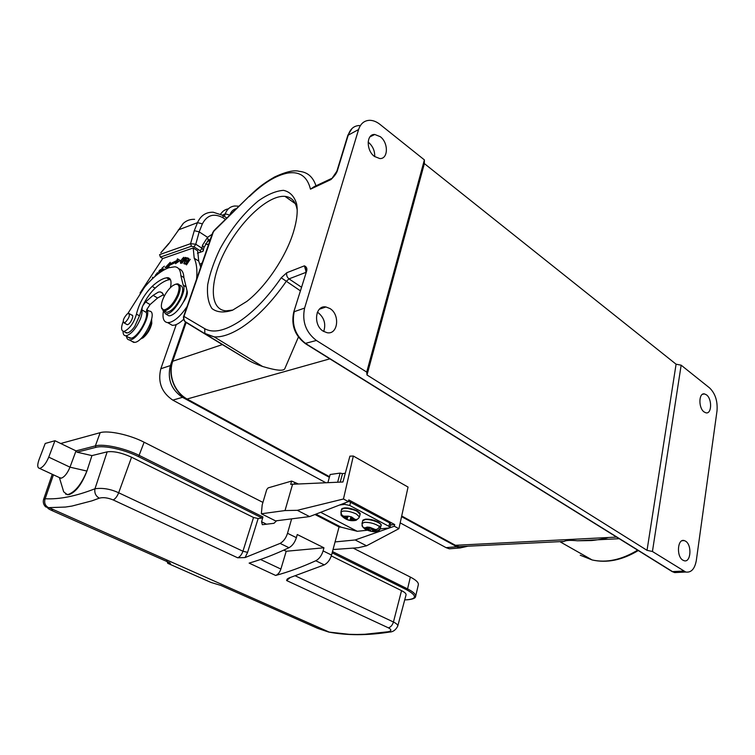 <?xml version="1.0" encoding="UTF-8"?>
<svg xmlns="http://www.w3.org/2000/svg" width="755" height="755" viewBox="0 0 755 755"><rect width="100%" height="100%" fill="white"/><g stroke="black" fill="none" stroke-linecap="round" stroke-linejoin="round"><path stroke-width="1.13" d="M215.043 229.539L212.448 233.361M140.713 338.957L143.148 337.778C147.433 334.125 150.302 329.388 151.764 323.546L151.67 319.648M140.27 339.165L142.072 338.117C146.772 334.125 149.915 328.935 151.51 322.545L151.651 319.478M131.804 341.317L134.768 342.392C144.252 341.59 158.38 310.937 149.254 311.135L146.829 309.72M128.303 337.296L131.276 338.193C137.703 337.155 148.433 318.827 146.347 312.466L146.753 309.616C151.547 314.637 138.137 339.278 130.266 339.863L129.322 339.92C127.689 339.759 126.755 338.551 126.519 336.296M187.702 258.823L187.976 258.342L187.08 257.776L183.748 263.589L185.135 264.099L185.532 263.41L184.38 262.995L185.522 261.013L186.56 261.39L186.947 260.702L185.909 260.333L186.834 260.909M185.909 260.333L186.929 258.55L188.042 258.946L188.439 258.257L187.08 257.776M184.38 262.995L185.419 263.608M184.748 263.957L185.06 263.419M186.287 261.287L186.589 260.758M159.541 272.461L160.258 272.121L159.107 272.074L160.985 270.139L160.721 269.469C159.126 270.469 158.493 271.573 158.824 272.772L159.56 272.347M160.853 271.885L160.409 271.413M160.419 271.413L159.711 271.8M155.596 274.886L157.115 273.301L157.455 274.386M155.209 276.236L155.587 274.895M157.899 274.037L157.446 272.649L154.775 276.613M182.455 258.521L183.295 257.946C183.701 258.606 183.191 259.965 181.776 262.042L180.898 262.664L181.294 260.399L182.446 258.512M180.407 261.853L180.558 263.325C181.662 262.976 182.738 261.447 183.805 258.729L183.644 257.285L181.002 260.399L180.69 262.032M149.452 281.709L151.16 279.982M151.415 279.737L148.98 282.21M184.711 260.768L183.861 260.239L184.984 258.144M184.984 258.135L185.749 258.295L183.861 260.239M184.362 260.975L184.767 260.23M185.758 258.389L186.24 258.012M181.946 263.259L186.136 257.644L185.079 257.427L181.946 263.259M152.708 278.491L152.67 277.217L152.274 278.906M161.995 268.129L164.363 266.194L161.995 268.129L161.381 271.526M161.796 271.262L163.778 268.874L162.061 269.799L162.325 268.336M166.893 267.298L169.951 264.08M178.359 259.361L180.2 260.466L177.472 258.805L178.359 259.361L177.642 261.136L170.639 264.505L169.752 263.957L170.243 262.296L165.119 267.695L168.894 266.855L169.318 265.43L176.113 262.164L176.963 262.693M180.209 260.456L175.5 263.693L176.113 262.164M177.472 258.805L176.755 260.588L177.642 261.136M176.755 260.588L169.752 263.957M186.466 264.882L190.232 259.258L187.24 263.655L188.901 258.465L185.371 264.212L188.354 259.824L186.466 264.882M166.723 314.571L168.894 315.845L170.451 315.666C174.792 314.08 179.029 309.663 183.163 302.415C186.73 297.3 188.004 293.317 186.966 290.477L183.89 277.566C183.644 272.536 181.936 269.611 178.765 268.799M186.485 293.997L187.297 293.601M183.163 302.415C185.56 297.866 186.834 293.893 186.966 290.477L186.976 290.477M176.123 284.05L177.642 283.842C180.7 284.559 181.011 288.297 178.567 295.063C174.82 303.387 170.451 308.597 165.449 310.692L164.118 310.852L161.561 307.7C161.06 305.605 161.523 302.717 162.967 299.046C165.449 293.27 168.658 288.835 172.593 285.739L175.245 284.333C179.397 283.71 180.171 287.202 177.557 294.799C173.99 302.708 169.837 307.653 165.1 309.654C163.259 310.116 162.089 309.475 161.57 307.719L161.74 308.653M164.684 311.192L166.61 312.325C171.781 311.4 176.595 306.143 181.058 296.564C183.493 289.807 183.172 286.07 180.105 285.352L179.567 285.022M125.5 322.159L123.971 322.829C122.499 321.007 123.546 318.072 127.133 314.023L128.68 313.334C130.162 315.156 129.096 318.091 125.5 322.159M126.415 324.216L127.538 324.659C130.473 324.065 134.569 314.995 131.88 315.071L131.71 315.08M170.404 287.636C171.753 281.483 170.866 278.161 167.752 277.661L164.618 278.236C160.806 279.529 156.653 282.238 152.17 286.371C144.167 294.431 138.939 303.68 136.466 314.118C133.994 322.63 130.02 328.34 124.547 331.237L123.565 331.351C121.083 330.709 120.951 327.481 123.15 321.677M127.831 313.561L144.564 287.155C153.218 276.972 161.306 270.498 168.827 267.742L174.839 266.798C178.576 267.195 180.577 270.158 180.851 275.698L183.172 285.05C187.268 290.354 175.236 312.268 167.336 313.835L165.779 314.014L162.891 310.447M125.17 332.257L127.576 332.946C129.775 332.247 132.153 330.086 134.73 326.462L139.477 315.854L142.355 306.823L141.864 309.852C142.355 312.192 141.789 315.42 140.156 319.535C136.174 328.246 131.71 333.616 126.746 335.645L125.575 335.767C123.82 335.569 122.989 334.069 123.065 331.256M160.862 252.755L168.714 243.884L183.333 223.367M203.963 247.546L202.51 245.196L207.54 237.306L208.295 240.562L210.456 239.061M203.925 247.763L202.972 251.311L200.651 252.113L200.235 250.811L202.019 248.225L203.482 250.377M197.47 253.189L200.651 252.113M202.765 251.368L197.47 253.246M205.53 243.742L208.493 244.705M202.51 245.196L202.019 248.225L195.772 244.233L193.988 246.819L191.43 246.243L190.571 243.686L195.772 244.233L199.178 231.879L207.54 237.306L212.117 234.276M200.235 250.811L193.988 246.819M225.452 219.384L223.131 217.836C214.033 212.929 207.115 214.939 202.387 223.857L199.178 231.879L194.29 230.671L190.571 243.686L159.588 254.633L160.419 257.077L191.43 246.243M200.698 267.11L198.735 261.088L197.659 250.82L193.204 247.98L162.75 258.521L160.409 257.077M193.204 247.98L194.214 258.229C196.593 263.202 197.385 270.082 196.611 278.869M168.875 323.338L172.31 325.348L174.594 325.112C177.302 324.405 180.322 322.479 183.644 319.318M186.881 306.832C180.955 315.524 175.302 320.705 169.913 322.385L167.648 322.621C163.854 322.083 162.382 318.553 163.25 312.013M164.213 296.328L162.07 292.647L160.239 291.883L158.333 292.128L153.114 295.356L145.621 301.925L142.931 305.539C146.272 298.508 150.349 292.714 155.153 288.155C159.645 284.04 163.797 281.341 167.61 280.058L170.375 279.482M146.753 309.616L150.085 304.548L157.587 298.017L163.552 294.639M140.081 292.968L162.712 258.503M373.395 531.511L372.309 530.104L375.999 530.623L373.508 531.643L370.46 531.209L371.13 528.576M372.564 529.095L372.309 530.104M375.112 529.453L371.403 528.925L370.309 527.5L375.112 529.453C376.943 529.765 378.397 528.793 379.472 526.546L379.642 525.867L380.36 527.726C379.284 529.972 377.83 530.935 375.999 530.623M380.529 527.047L379.369 526.886M361.994 525.461L362.523 526.735L364.656 527.971L367.241 527.066L368.346 528.491L368.695 527.132M368.346 528.491L364.656 527.971M367.241 527.066L370.309 527.5M365.571 529.142L369.252 529.67L370.346 531.076L364.74 528.915L363.117 527.349M369.252 529.67L369.856 527.292M380.18 523.611C376.613 520.686 371.819 519.213 365.798 519.213M350.952 516.769L350.018 520.318L346.828 519.421L343.506 517.128L347.375 518.213L346.875 519.317M350.065 520.223L350.565 519.11L354.425 520.195L350.018 520.318M351.169 516.826L350.565 519.11M358.927 517.911L356.134 520.299L354.425 520.195M347.781 517.288L343.912 516.193L348.281 516.165L347.781 517.288M341.109 512.041L341.175 511.739C341.062 514.221 341.977 515.703 343.912 516.193M348.281 516.165L351.566 516.93L354.859 519.28L350.99 518.185L351.5 517.071M350.99 518.185L351.339 516.873M360.078 514.533L359.408 516.873C358.285 519.072 356.775 519.874 354.859 519.28M347.375 518.213L347.63 517.241M343.506 517.128L341.071 515.184L340.958 512.003M356.738 510.635C350.641 507.964 345.979 507.275 342.751 508.577M314.967 514.514L339.061 526.933L341.241 527.207L315.93 514.136M341.241 527.207L357.247 531.293L320.667 512.315M339.571 505.029L344.629 504.349L349.754 505.473L388.844 526.32L389.939 527.462L388.976 527.953L380.171 528.877M367.289 530.236L357.247 531.293M389.939 527.462L390.779 524.093L389.693 522.941L348.48 501.207M169.431 562.683L169.346 563.683L167.761 563.324L210.985 582.445L220.856 585.427L317.949 628.471L328.604 632.039L349.216 634.323L356.898 634.474L364.835 634.285L388.353 631.737C391.666 630.878 391.685 629.585 388.429 627.858L286.598 580.529L287.183 579.085L288.891 578.019L324.263 564.882C327.67 563.079 330.105 559.814 331.558 555.076L339.061 526.933M275.66 575.452C277.972 574.583 279.709 572.46 280.888 569.062L286.211 551.263L323.942 547.79L323.102 550.895C321.63 555.652 319.186 558.936 315.779 560.757C301.755 567.118 288.382 572.016 275.66 575.452L249.122 563.107C261.73 559.464 275.009 554.34 288.967 547.715C292.364 545.837 294.827 542.486 296.375 537.664L297.253 534.531L323.942 547.79M283.823 550.112L286.211 551.263M291.628 518.855L287.523 533.285C285.966 538.126 283.484 541.495 280.096 543.402L245.092 557.558L237.665 557.785C239.939 556.869 241.704 554.68 242.94 551.226L253.529 517.486L131.559 457.209C121.706 452.764 113.58 450.971 107.163 451.849L91.94 455.605L77.048 452.179L76.019 450.886L69.989 467.166L86.891 471.054C81.502 484.04 75.33 491.826 68.346 494.421L67.101 494.516L67.648 494.77M169.346 563.683L170.46 563.636L169.224 562.541M48.377 507.605L46.112 507.049C45.753 507.218 42.327 504.047 43.545 499.555L45.149 498.744C43.979 502.67 45.055 505.623 48.377 507.596L48.49 507.653C46.697 507.747 48.103 508.823 52.699 510.89L51.614 508.813M54.964 440.722L45.224 443.459L39.033 459.663C37.193 464.938 37.344 467.836 39.477 468.355L40.09 468.289C43.271 466.958 46.149 463.24 48.745 457.143L54.964 440.722L76.019 450.886L95.366 445.884C103.511 443.496 125 448.187 139.505 455.558L262.966 516.977L261.56 521.752L262.334 524.697L273.98 523.3L276.641 520.742M63.326 490.608L63.703 491.826L67.101 494.516M91.94 455.605L86.919 471.073C81.823 484.314 75.83 492.184 68.931 494.685L65.581 494.1M59.626 477.689L61.372 478.151C64.6 476.877 67.469 473.215 69.989 467.166L48.745 457.143M262.966 516.977L262.079 518.005L258.163 518.525L253.529 517.486M131.559 457.209L118.677 492.779C110.645 489.042 102.746 487.692 94.988 488.759C75.896 496.214 59.286 499.546 45.149 498.744L53.426 474.82M245.092 557.558L247.593 552.377L242.94 551.226L118.677 492.779C117.204 496.394 115.383 498.781 113.212 499.952C107.748 497.715 103.114 497.12 99.32 498.168L91.921 500.848L71.98 506.058M71.989 506.058L65.459 507.058L48.49 507.653M49.084 507.69L329.331 632.162M388.429 627.858C390.76 627.112 392.43 625.159 393.449 622.007C396.517 623.536 397.951 624.895 397.753 626.093C395.809 629.953 393.081 631.944 389.58 632.067L388.353 631.737M406.048 594.874L406.067 594.798C406.237 593.638 404.727 592.25 401.537 590.637L331.313 555.925M60.711 443.506L100.17 432.672C108.324 430.142 129.728 434.767 144.12 442.222L262.929 502.396M353.312 548.177L410.361 577.075C416.005 580 418.676 582.539 418.355 584.681L418.345 584.757M167.761 563.324L166.477 559.832M333.03 549.546L358.163 547.743L366.552 545.799L355.18 539.967L335.069 541.92M390.552 524.989L394.686 524.546L394.318 526.235L398.914 528.689L366.552 545.799M394.318 526.235L355.18 539.967M297.319 510.314L343.459 498.998L353.331 456.029L349.905 456.162L342.94 481.992L290.675 484.342L291.619 481.067L268.119 487.89L266.713 489.636L262.183 504.935L261.353 513.777L285.022 510.559L297.319 510.314L309.569 516.59L275.575 520.884L261.353 513.777M298.008 483.804L291.619 481.067M292.657 484.021L285.022 510.559M309.569 516.59L348.376 501.631L348.782 499.914L394.686 524.546M343.459 498.998L348.376 501.631M340.222 482.096L342.506 473.64L345.299 473.243M337.627 482.2L340.109 473.092L342.506 473.64M327.906 482.596L330.133 474.508L340.109 473.092M398.914 528.689L408.049 487.06L353.331 456.029M186.655 398.923L186.91 399.065C174.471 392.751 167.563 374.697 172.433 361.532L172.716 361.258C170.432 368.195 170.649 375.367 173.367 382.776C176.274 390.09 180.851 395.516 187.098 399.046L329.529 476.679M329.51 476.773L186.91 399.065L329.841 358.851M454.878 545.101L458.936 546.629M187.051 293.714L186.287 295.903M176.274 324.537L160.824 368.751C157.606 382.087 161.598 392.543 172.81 400.131L325.745 482.681M185.466 322.007L170.375 365.571C167.157 379.048 171.196 389.637 182.484 397.328L329.359 477.311M400.188 522.875L446.073 547.639L449.31 548.809L454.652 548.385M401.556 516.628L456.869 546.752L460.116 547.941L467.921 546.205M202.17 262.882L199.99 264.307M685.578 541.175L684.228 540.571C677.499 538.315 676.187 556.444 682.86 560.163L684.115 560.72C690.891 562.985 692.193 544.959 685.578 541.175M608.388 537.513C602.886 539.268 591.939 540.627 590.759 540.58L577.396 540.778C570.318 540.089 565.891 540.306 564.145 541.439L560.597 542.099L592.156 559.965C606.52 563.098 621.676 559.823 637.635 550.15M183.701 316.024L183.899 319.28L185.003 321.526M368.129 142.091L368.525 142.393C372.828 146.168 374.886 150.915 374.707 156.625M380.256 136.664L374.763 134.484C366.269 133.814 366.005 150.453 374.471 156.445L379.737 158.541C388.315 159.296 388.665 142.77 380.256 136.664M706.501 394.865L704.5 393.921C698.668 392.468 698.262 407.926 704.056 411.928L705.972 412.834C711.833 414.287 712.248 398.933 706.501 394.865M359.484 125.519C354.076 125.726 350.367 128.794 348.357 134.73L337.457 170.375L332.37 177.812M337.457 170.375C336.872 172.857 334.701 175.924 330.926 179.577L310.475 189.175L314.24 186.617L331.464 178.529M300.264 290.75L281.228 277.783L286.806 272.715L304.407 265.836L305.794 269.308L305.926 272.262M298.395 337.098L284.918 368.412C284.022 371.347 276.566 370.686 262.523 366.449C255.992 364.193 250.773 361.834 246.866 359.371L222.357 344.582L172.716 361.258L186.126 322.489M301.368 287.136L289.014 278.878L286.22 281.398C272.111 301.689 257.446 316.93 242.213 327.113C231.341 334.144 221.989 337.391 214.156 336.853L205.879 334.342L186.004 322.413L222.357 344.582M306.143 269.96L305.784 269.29M293.742 312.051L306.407 271.847C307.474 268.959 306.804 266.949 304.407 265.836L306.077 271.649M317.402 312.183L318.034 312.561C324.225 317.676 326.113 323.97 323.706 331.464M323.329 331.237L327.066 332.7C337.976 335.041 340.345 314.637 329.963 308.54L325.952 306.974C315.165 304.746 312.872 325.263 323.329 331.237M304.595 308.087L358.578 129.558C360.588 123.575 364.297 120.498 369.714 120.309C373.159 120.356 376.575 121.706 379.963 124.377L424.385 159.89L366.713 372.083L316.392 340.477C305.822 332.304 301.896 321.507 304.595 308.087L294.224 311.683C291.505 324.971 295.403 335.645 305.917 343.714L672.507 571.61L674.677 572.573L678.528 572.384M366.713 372.083L366.996 374.98L424.367 163.59L424.385 159.89M424.367 163.59L676.084 364.203L647.035 550.329L366.996 374.98M647.035 550.329L652.433 551.499L685.757 572.035C691.25 572.818 694.779 568.921 696.346 560.333L717.014 410.852C717.741 401.113 715.278 393.478 709.624 387.947L681.152 365.184L652.433 551.499M681.152 365.184L676.084 364.203M293.45 232.03C285.985 256.813 265.92 286.579 246.923 301.339L232.568 310.192C223.886 312.985 217.025 312.447 211.976 308.559C208.248 302.915 206.823 294.912 207.71 284.569C209.909 273.301 214.061 261.324 220.167 248.621C230.945 229.048 243.648 213.155 258.276 200.924C267.6 194.403 276.009 190.873 283.493 190.345C290.043 191.77 294.45 196.404 296.706 204.237C297.932 211.626 296.847 220.894 293.45 232.03M208.927 240.071L208.474 239.58M297.196 210.06L297.111 209.512C295.573 201.425 291.534 197.036 284.984 196.366C268.374 194.837 240.628 220.8 225.179 250.839C209.465 280.851 208.975 309.748 226.075 310.852L232.88 310.05M187.4 292.194L186.862 291.864M146.347 312.466L141.864 309.852M183.305 223.357L168.714 243.884M203.963 247.574L207.833 240.996M198.735 261.088L194.214 258.229M157.587 298.017L153.114 295.356M145.621 301.925L150.085 304.548M142.931 305.539L142.355 306.823M139.477 315.854L136.466 314.118M155.153 288.155L152.17 286.371M169.479 279.577L166.477 277.746M183.172 285.05L186.249 286.928M180.851 275.698L183.89 277.566M362.523 526.735L362.004 523.564L364.391 522.328C370.176 522.243 375.197 523.649 379.472 526.546M380.36 527.726L380.369 528.311M381.058 525.593L381.077 525.508C382.002 523.083 370.431 518.798 365.099 519.61L362.702 520.856L362.032 523.46M341.175 511.739L343.091 511.088C347.291 510.842 351.698 511.815 356.322 514.013L359.408 516.873M356.983 510.72C362.523 514.882 359.125 513.164 360.107 514.429L357.049 511.258C352.425 509.059 348.017 508.087 343.827 508.351L341.515 509.625L340.996 511.541M388.844 526.32L389.693 522.941M350.669 502.028L349.754 505.473M344.629 504.349L345.016 502.934M404.727 599.838L407.209 599.8C412.796 599.31 415.599 598.158 415.627 596.356L418.355 584.681M407.455 599.791L404.708 599.885M295.573 575.971L393.449 622.007L401.537 590.637M290.137 577.651L286.598 580.529M260.503 559.474L280.888 569.062M324.263 564.882L315.779 560.757M323.102 550.895L331.558 555.076M287.523 533.285L296.375 537.664M280.096 543.402L288.967 547.715M52.699 510.89L169.875 562.834M262.079 518.005L138.59 456.69C124.566 449.574 103.812 445.044 95.942 447.337L77.048 452.179M144.12 442.222L138.59 456.69M95.942 447.337L95.366 445.884L100.17 432.672M99.32 498.168C95.706 496.063 94.252 492.93 94.979 488.749L107.163 451.849M247.593 552.377L258.163 518.525M237.665 557.785L113.212 499.952M391.099 631.803L389.58 632.058C367.317 635.54 347.121 635.55 328.972 632.105M407.087 599.763C417.053 598.857 416.93 595.544 406.7 589.815L332.162 552.811M332.493 551.565L407.558 588.9C413.24 591.797 415.93 594.279 415.627 596.356M406.7 589.815L407.558 588.9L410.361 577.075M328.604 632.039L330.303 632.341M261.56 521.752L266.543 524.215M294.337 483.955L294.695 482.7M401.698 516.005L455.435 545.299L616.627 537.088M160.824 368.751L170.375 365.571M182.484 397.328L172.81 400.131M446.073 547.639L456.869 546.752M580.265 555.227L592.156 559.965C606.907 563.296 622.28 560.153 638.277 550.546M671.289 570.856L672.507 571.61L683.586 571.063M316.392 340.477L305.077 343.459M315.968 185.805C313.014 176.887 307.455 172.064 299.282 171.357C294.28 169.799 286.06 171.668 274.612 176.963C261.183 184.701 256.785 189.26 249.943 195.536L213.495 231.502L183.975 316.42L204.709 328.661L204.869 333.436L214.156 336.853L262.561 366.458M358.578 129.558L347.829 135.362L336.966 170.847M249.376 196.564C263.212 183.172 275.981 175.339 287.674 173.065C299.726 171.177 307.323 176.547 310.475 189.175M305.879 272.404L289.014 278.878C287.013 277.245 286.277 275.197 286.806 272.715M246.866 359.371L184.899 321.451M281.228 277.783C267.798 297.14 253.84 311.711 239.344 321.498C224.537 330.992 212.995 333.38 204.709 328.661M317.912 312.485L317.185 312.73M685.757 572.035L674.677 572.573L672.11 571.573L305.567 343.761C294.922 335.843 290.968 325.311 293.714 312.164L306.407 271.847M202.387 223.857L197.508 222.649C200.707 215.534 205.936 212.061 213.184 212.221L222.904 215.392L223.131 217.836M194.601 219.337C190.515 219.148 186.91 220.347 183.795 222.952M194.29 230.671L197.508 222.649L178.284 229.926M222.517 215.156L225.254 213.825L229.831 215.128M238.995 206.2L234.796 205.992C230.228 206.483 227.047 209.097 225.254 213.825L224.377 216.374M228.34 208.871C225.065 209.409 222.517 211.164 220.686 214.146M229.973 214.694C231.219 211.306 233.427 209.258 236.579 208.55M184.966 321.488C184.192 321.139 183.682 319.648 183.437 317.024L212.466 233.267M212.665 232.729L214.09 230.435M143.148 337.778L142.072 338.117M159.645 272.404L159.107 272.074M157.333 273.433L157.918 273.791M184.38 260.324L184.862 260.626M164.118 310.852L166.61 312.325M123.971 322.829L127.284 324.716M129.275 313.674L132.578 315.581M131.88 315.071L132.493 315.42M130.096 338.306L125.575 335.767M168.78 243.44L160.834 252.727M200.972 251.925L202.972 251.311M208.427 244.884L205.473 243.818M207.323 241.477L209.928 240.571M208.276 240.6L210.475 238.995M167.648 322.621L172.31 325.348M162.778 293.402L160.239 291.883M167.752 277.661L170.186 279.142M168.894 315.845L165.779 314.014M126.585 333.049L123.565 331.351M133.824 342.44L129.322 339.92M186.004 295.743L186.636 296.12M364.74 528.925C371.451 532.492 379.255 533.049 380.397 528.217L381.077 525.508C381.747 524.98 380.85 523.857 378.406 522.13C374.159 519.987 369.912 518.996 365.675 519.166M365.401 519.204C363.249 519.846 362.372 520.346 362.759 520.686M356.134 520.299C350.329 521.545 345.309 519.836 341.071 515.184M341.59 509.398C341.288 508.785 342.487 508.266 345.186 507.841L356.832 510.635M43.667 499.215L52.255 474.272M59.381 477.575L63.694 491.835M48.443 507.634L49.254 507.7M397.753 626.074L406.067 594.798M39.477 468.355L60.749 478.208M172.461 361.447L186.06 322.149M458.634 546.573L455.208 545.28L401.679 516.109M449.31 548.809L460.116 547.941M684.228 540.571L682.086 540.731M374.763 134.484L369.941 136.863M704.5 393.921L702.537 394.27M347.866 135.22L352 128.529M249.461 195.998L215.015 229.558M325.952 306.974L319.374 309.21M458.936 546.648L564.127 541.439M577.396 540.778L619.232 538.711M223.348 215.694L226.849 218.035M220.536 214.071L222.904 211.419M295.309 203.652L284.984 196.366M297.111 209.512L296.706 204.237"/></g></svg>
